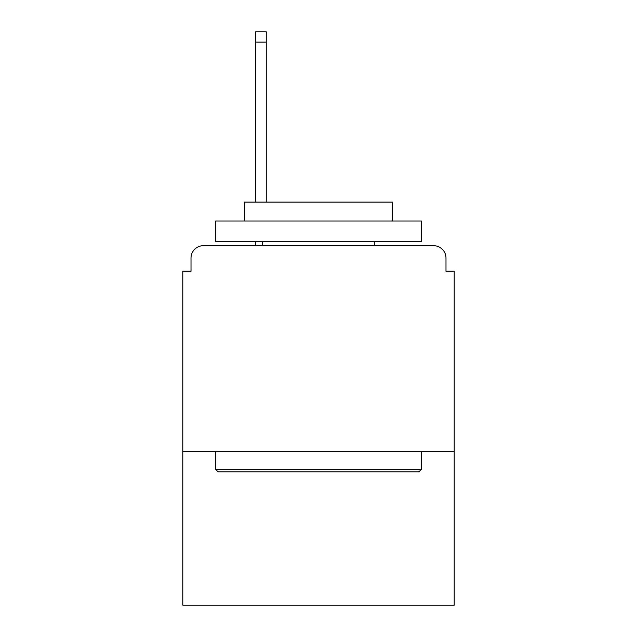 <?xml version="1.0" encoding="UTF-8"?>
<svg xmlns="http://www.w3.org/2000/svg" width="637" height="637" viewBox="0 0 637 637"><rect width="100%" height="100%" fill="white"/><g stroke="black" fill="none" stroke-linecap="round" stroke-linejoin="round"><path stroke-width="0.96" d="M454.213 451.338L454.213 271.203L445.988 271.203L445.988 258.041A12.334 12.334 0 0 0 433.654 245.707L203.346 245.707A12.334 12.334 0 0 0 191.012 258.041L191.012 271.203L182.787 271.203L182.787 605.15L454.213 605.15L454.213 451.338L182.787 451.338M191.012 258.041L191.012 271.203M433.654 245.707L382.654 245.707M254.346 245.707L203.346 245.707M445.988 271.203L445.988 258.041M266.266 42.13L255.58 42.13L255.58 31.85L266.266 31.85L266.266 202.112M255.58 42.13L255.58 202.112M255.58 241.59L255.58 245.707M218.149 471.898L215.688 469.437L421.312 469.437L418.851 471.898L218.149 471.898M421.312 221.031L421.312 241.59L215.688 241.59L215.688 221.031L421.312 221.031M244.473 221.031L244.473 202.112L392.527 202.112L392.527 221.031M421.312 451.338L421.312 469.437M215.688 451.338L215.688 469.437M374.429 241.59L374.429 245.707M262.571 241.59L262.571 245.707"/></g></svg>
